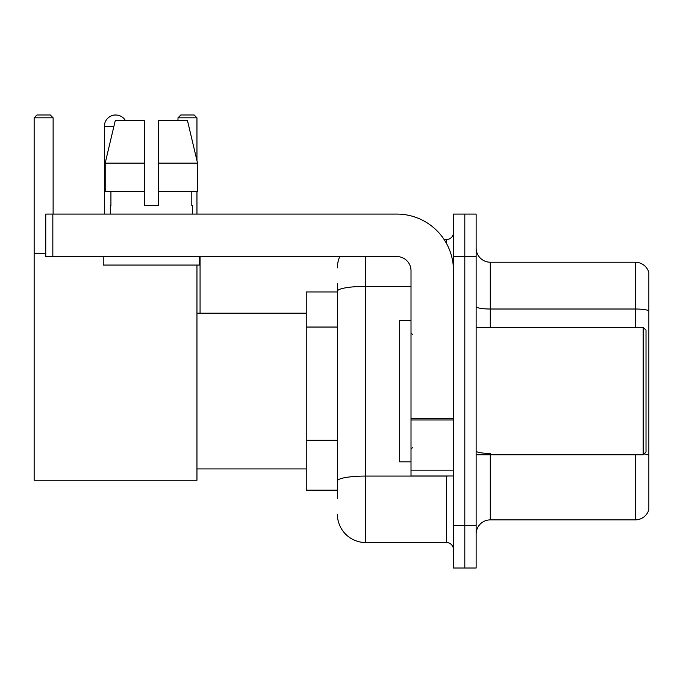 <?xml version="1.0" encoding="UTF-8"?>
<svg xmlns="http://www.w3.org/2000/svg" width="683" height="683" viewBox="0 0 683 683"><rect width="100%" height="100%" fill="white"/><g stroke="black" fill="none" stroke-linecap="round" stroke-linejoin="round"><path stroke-width="1.02" d="M337.393 498.641L337.393 291.282L337.393 291.948L306.249 291.948L306.249 490.146L337.393 490.146M453.486 525.543L453.486 568.017L464.807 568.017L464.807 525.543L464.807 568.017L476.136 568.017L476.136 525.543L464.807 525.543L464.807 256.56L464.807 525.543L453.486 525.543L453.486 256.56L464.807 256.56L464.807 214.086L464.807 256.56L476.136 256.56L476.136 525.543M476.136 256.56L476.136 214.086L453.486 214.086L453.486 256.56M365.712 256.56L365.712 542.533L446.4 542.533L446.4 475.991M444.146 239.571L446.4 239.571A7.078 7.078 0 0 0 453.486 232.493M337.393 485.903L337.393 480.986A28.31 4.918 180 0 1 365.712 476.068L446.4 476.068A7.078 1.229 0 0 0 448.859 475.991M411.012 286.365L365.712 286.365A28.31 4.918 180 0 0 337.393 291.282L337.393 283.454M453.486 549.61A7.078 7.078 0 0 0 446.4 542.533M337.393 267.881A28.31 28.31 0 0 1 339.758 256.56M365.712 542.533A28.31 28.31 0 0 1 337.393 514.214M476.136 534.038A14.155 14.155 0 0 1 490.292 519.883L635.258 519.883L635.258 454.758M648.85 272.415A14.155 14.155 0 0 0 635.258 262.221A14.155 14.155 0 0 1 648.85 272.415L648.85 509.689A14.155 14.155 0 0 1 635.258 519.883M648.85 310.782A14.155 2.459 180 0 0 635.258 309.015L635.258 262.221L490.292 262.221A14.155 14.155 0 0 1 476.136 248.066A14.155 14.155 0 0 0 490.292 262.221L490.292 327.345M648.85 310.978L648.85 455.185A14.155 2.459 180 0 0 644.001 453.939M158.447 205.592L144.292 205.592L158.447 205.592L144.292 205.592L158.447 205.592L158.447 120.652L187.492 120.652L197.549 163.117L197.549 191.436L158.447 191.436M196.96 117.817L177.99 117.817L180.816 114.983L194.126 114.983L196.96 117.817L196.96 160.607L197.549 163.117L158.447 163.117M104.371 214.086L104.371 126.312A11.329 11.329 0 0 1 125.501 120.652M196.96 265.055L196.96 480.243L34.15 480.243L34.15 117.817L36.984 114.983L50.286 114.983L53.12 117.817L34.15 117.817M53.12 214.086L53.12 117.817M34.15 253.726L45.761 253.726M196.96 191.436L196.96 214.086M177.99 117.817L177.99 120.652M112.874 115.342A9.203 9.203 0 0 1 115.41 114.983A9.203 9.203 0 0 1 115.547 114.992M453.486 475.991L411.012 475.991L411.012 418.747L453.486 418.747M453.486 270.716A56.629 56.629 0 0 0 396.857 214.086L52.839 214.086L52.839 256.56L396.857 256.56A14.155 14.155 0 0 1 411.012 270.716L411.012 418.747M52.839 256.56L45.761 256.56L45.761 214.086L52.839 214.086M144.292 163.117L144.292 191.436L144.292 163.117L105.191 163.117L115.248 120.652L144.292 120.652L144.292 205.592M110.313 205.592L110.928 205.592L110.313 205.592L110.313 214.086M192.427 205.592L191.812 205.592L192.427 205.592L192.427 214.086M191.812 191.436L191.812 205.592M110.928 205.592L110.928 191.436M103.235 256.56L103.235 265.055L199.504 265.055L199.504 256.56M144.292 191.436L105.191 191.436L105.191 163.117L115.248 120.652M197.549 163.117L187.492 120.652M643.19 327.345L646.016 330.171L646.016 451.924L643.19 454.758L643.19 327.345L476.136 327.345M411.012 320.267L399.683 320.267L399.683 461.836L411.012 461.836M337.393 327.046L306.249 327.046M337.393 440.304L306.249 440.304M446.4 243.302L446.4 239.571M490.292 454.758L490.292 519.883M635.258 327.345L635.258 309.015L490.292 309.015A14.155 2.459 0 0 1 476.136 306.556M490.292 453.418A14.155 2.459 -0 0 1 476.136 450.959M113.907 126.312L104.371 126.312M453.486 419.977L411.012 419.977M411.012 470.143L453.486 470.143M196.96 468.914L306.249 468.914M196.96 313.19L306.249 313.19M200.068 313.19L200.068 256.56M476.136 454.758L643.19 454.758M412.43 334.422L411.012 333.005M412.43 447.681L411.012 449.09"/></g></svg>

